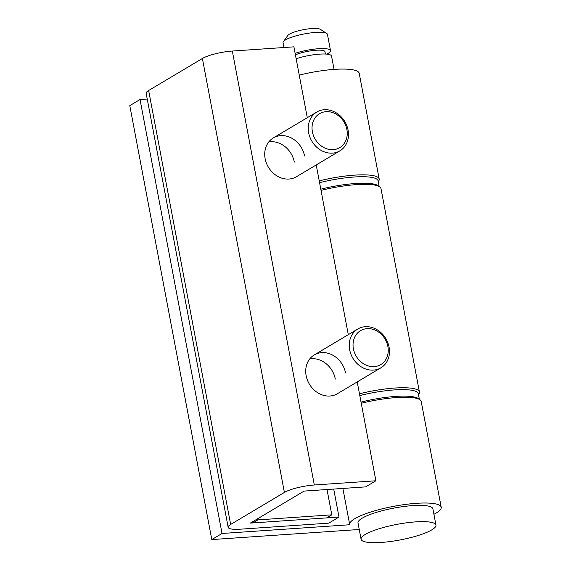 <?xml version="1.0" encoding="UTF-8"?>
<svg xmlns="http://www.w3.org/2000/svg" width="571" height="571" viewBox="0 0 571 571"><rect width="100%" height="100%" fill="white"/><g stroke="black" fill="none" stroke-linecap="round" stroke-linejoin="round"><path stroke-width="0.86" d="M361.25 403.283A46.565 9.714 -10.7 0 1 421.212 401.47L441.205 507.241A46.565 9.714 169.3 0 0 405.431 504.443A46.565 9.714 169.3 0 0 354.812 518.661A46.565 9.714 169.3 0 0 349.688 524.535A46.565 9.714 169.3 0 0 349.738 524.749L222.033 533.471L211.791 539.574L359.238 529.495M433.917 514.3A46.565 9.714 169.3 0 0 436.08 513.108A46.565 9.714 169.3 0 0 441.205 507.241M378.245 181.664A46.565 9.714 169.3 0 0 379.194 179.073L359.209 73.295A46.565 9.714 169.3 0 0 299.247 75.115M379.194 179.073A46.565 9.714 169.3 0 0 319.232 180.886M147.232 99.033L140.038 99.525L129.795 105.628L211.791 539.574M140.038 99.525L222.033 533.471M419.043 399.215A45.159 9.421 169.3 0 0 361.029 402.091M419.385 399.4L418.315 393.726A45.159 9.421 169.3 0 0 359.794 395.582M252.803 522.936L326.683 517.89L331.801 514.835L257.921 519.888L252.803 522.936L252.582 521.766M257.699 518.718L257.921 519.888M327.019 489.525L331.801 514.835M333.228 149.652A19.757 16.78 59.2 0 0 346.882 129.489A19.757 16.78 59.2 0 0 326.055 111.68A19.757 16.78 59.2 0 0 312.401 131.844A19.757 16.78 59.2 0 0 333.228 149.652M324.264 109.732A22.576 19.178 -120.8 0 1 346.833 125.734A22.576 19.178 -120.8 0 1 339.916 150.83A22.576 19.178 -120.8 0 1 332.458 153.128A22.576 19.178 -120.8 0 1 309.889 137.126A22.576 19.178 -120.8 0 1 316.805 112.03A22.576 19.178 -120.8 0 1 324.264 109.732M326.812 54.138A22.576 4.711 169.3 0 0 330.509 50.626L327.433 34.353A22.576 4.711 169.3 0 0 326.74 33.468L320.338 29.314A16.93 3.533 169.3 0 0 311.902 28.55A16.93 3.533 169.3 0 0 287.827 35.452L283.387 41.654A22.576 4.711 169.3 0 0 283.066 42.739L283.965 47.521M326.74 33.468A22.576 4.711 169.3 0 0 315.492 32.447A22.576 4.711 169.3 0 0 283.387 41.654M330.509 50.626A22.576 4.711 169.3 0 0 318.561 48.721A22.576 4.711 169.3 0 0 295.128 53.346M325.413 54.038L324.963 51.676A16.93 3.533 169.3 0 0 316.006 50.248A16.93 3.533 169.3 0 0 295.421 54.88M334.056 69.398L331.537 56.051A22.576 4.711 169.3 0 0 319.589 54.145A22.576 4.711 169.3 0 0 296.156 58.77M435.958 525.084L432.882 508.811A38.1 7.951 169.3 0 0 412.719 505.599A38.1 7.951 169.3 0 0 358.01 522.957L361.079 539.231A38.1 7.951 169.3 0 0 381.242 542.45A38.1 7.951 169.3 0 0 435.958 525.084A38.1 7.951 169.3 0 0 415.795 521.873A38.1 7.951 169.3 0 0 361.079 539.231M345.548 372.97A22.576 19.178 59.2 0 0 314.293 354.919A22.576 19.178 59.2 0 0 306.142 375.668A22.576 19.178 59.2 0 0 337.397 393.719L380.914 367.803A22.576 19.178 -120.8 0 1 373.455 370.101A22.576 19.178 -120.8 0 1 350.887 354.099A22.576 19.178 -120.8 0 1 357.803 329.003A22.576 19.178 -120.8 0 1 365.262 326.705A22.576 19.178 -120.8 0 1 387.83 342.707A22.576 19.178 -120.8 0 1 380.914 367.803M304.55 155.997A22.576 19.178 59.2 0 0 273.295 137.946A22.576 19.178 59.2 0 0 265.144 158.695A22.576 19.178 59.2 0 0 296.399 176.746L339.916 150.83M148.646 90.504L230.641 524.449A22.576 4.711 169.3 0 0 228.157 527.297L146.162 93.351A22.576 4.711 -10.7 0 1 148.646 90.504L202.398 58.492A22.576 4.711 -10.7 0 1 232.333 51.047L293.901 46.843L307.291 117.697M230.641 524.449L284.394 492.438L202.398 58.492M228.157 527.297A22.576 4.711 169.3 0 0 240.105 529.203L328.76 523.143L338.996 517.048L333.714 489.069M232.333 51.047L314.328 484.993L375.896 480.782L365.661 486.885L304.093 491.089L250.341 523.1L338.996 517.048M314.328 484.993A22.576 4.711 169.3 0 0 284.394 492.438M335.305 379.073A22.576 19.178 59.2 0 0 309.746 358.931M294.315 162.1A22.576 19.178 59.2 0 0 268.748 141.958M359.459 393.79A46.565 9.714 -10.7 0 1 419.421 391.977L380.985 188.566A46.565 9.714 169.3 0 0 321.023 190.379M419.421 391.977A46.565 9.714 -10.7 0 1 418.479 394.568M316.22 164.94L348.289 334.67M357.218 381.913L375.896 480.782M374.226 366.625A19.757 16.78 59.2 0 0 387.873 346.461A19.757 16.78 59.2 0 0 367.053 328.653A19.757 16.78 59.2 0 0 353.399 348.817A19.757 16.78 59.2 0 0 374.226 366.625M378.816 186.31A45.159 9.421 169.3 0 0 320.802 189.187M379.158 186.496L378.088 180.821A45.159 9.421 169.3 0 0 319.567 182.677M342.864 488.441L349.688 524.535M316.805 112.03L273.295 137.946M357.803 329.003L314.293 354.919"/></g></svg>
